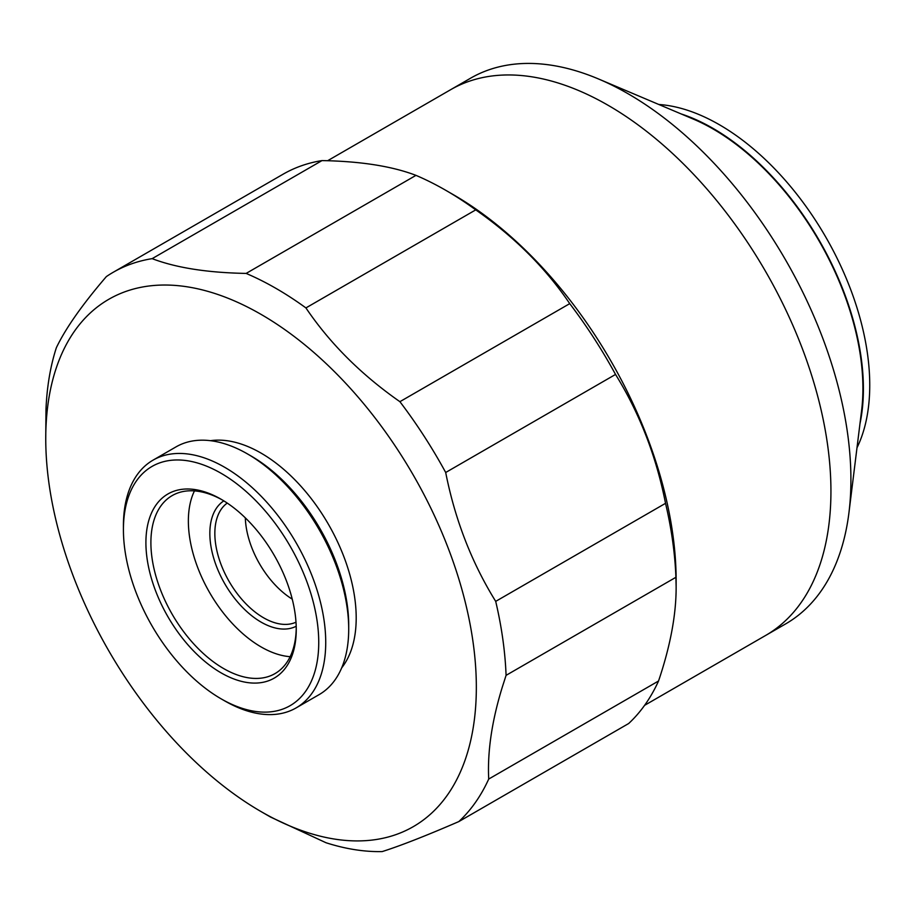 <?xml version="1.0" encoding="UTF-8"?>
<svg xmlns="http://www.w3.org/2000/svg" width="915" height="915" viewBox="0 0 915 915"><rect width="100%" height="100%" fill="white"/><g stroke="black" fill="none" stroke-linecap="round" stroke-linejoin="round"><path stroke-width="1.37" d="M856.989 447.778A212.635 122.77 -120 0 0 719.396 124.737A212.635 122.77 -120 0 0 658.777 104.47M681.08 113.906A212.635 122.77 60 0 1 713.048 128.397A212.635 122.77 60 0 1 859.963 423.748M45.75 438.674L45.979 409.703A325.66 188.021 60 0 1 56.353 347.723C65.686 328.245 82.35 304.535 106.369 276.582A325.66 188.021 60 0 1 113.197 272.293L283.032 174.239A325.66 188.021 60 0 1 321.988 160.594C360.659 161.28 391.986 166.198 415.97 175.36A325.66 188.021 60 0 1 445.868 190.366L453.36 194.689A315.069 181.902 60 0 1 676.139 580.567L676.139 586.881C676.219 614.628 670.352 646.001 658.548 681A325.66 188.021 60 0 1 628.662 723.525L458.827 821.579C425.944 835.807 400.404 845.815 382.207 851.579A325.66 188.021 60 0 1 326.037 842.749L270.531 817.049L261.038 811.571A304.466 175.783 60 0 1 45.75 438.674A304.466 175.783 60 0 1 261.038 314.371A304.466 175.783 60 0 1 476.338 687.268A304.466 175.783 60 0 1 261.038 811.571M830.934 491.195A315.069 181.902 60 0 1 765.683 635.433A315.069 181.902 -120 0 0 830.934 491.195A315.069 181.902 60 0 0 693.41 174.125A315.069 181.902 60 0 0 450.615 89.716L470.596 78.187A315.069 181.902 -120 0 1 598.639 79.022A315.069 181.902 -120 0 1 628.136 93.788A315.069 181.902 -120 0 1 850.916 479.654A315.069 181.902 -120 0 1 848.96 512.583A315.069 181.902 -120 0 1 785.665 623.893L644.595 705.339M598.639 79.022L693.215 119.041A211.925 122.358 60 0 1 713.048 128.969A211.925 122.358 60 0 1 861.587 410.675L848.96 512.583M445.868 190.366A325.66 188.021 60 0 1 475.754 209.867C514.424 236.882 545.752 268.141 569.736 303.631A325.66 188.021 60 0 1 615.532 374.441C639.539 413.157 656.204 456.128 665.537 503.319A325.66 188.021 60 0 1 675.911 577.296L676.139 586.881M569.736 303.631L399.901 401.685C361.231 374.67 329.903 343.411 305.919 307.92L475.754 209.867M658.548 681L488.713 779.054C487.352 751.661 491.858 721.066 502.255 687.268L506.075 675.35L675.911 577.296M665.537 503.319L495.701 601.372A325.66 188.021 60 0 1 506.075 675.35M495.701 601.372C471.694 562.656 455.018 519.686 445.697 472.495L615.532 374.441M399.901 401.685A325.66 188.021 60 0 1 445.697 472.495M415.97 175.36L246.135 273.413A325.66 188.021 60 0 1 305.919 307.92M246.135 273.413C207.476 272.727 176.149 267.809 152.153 258.648L321.988 160.594M113.197 272.293A325.66 188.021 60 0 1 152.153 258.648M488.713 779.054A325.66 188.021 60 0 1 458.827 821.579M210.53 440.687A134.574 77.695 60 0 1 307.131 493.459A134.574 77.695 60 0 1 356.198 617.911A134.574 77.695 60 0 1 341.684 667.858M123.422 529.659L123.422 525.622A143.049 82.59 60 0 1 153.057 460.142L176.035 446.875A143.049 82.59 60 0 1 247.553 453.966L251.053 455.979A138.108 79.731 60 0 1 348.707 625.128L348.707 629.165A143.049 82.59 60 0 1 319.083 694.645L296.105 707.913A143.049 82.59 60 0 1 224.575 700.821L221.075 698.808A138.108 79.731 60 0 1 123.422 529.659A138.108 79.731 60 0 1 221.087 473.284A138.108 79.731 60 0 1 318.74 642.421A138.108 79.731 60 0 1 221.075 698.808M247.553 453.966A143.049 82.59 60 0 1 348.707 629.165M153.057 460.142A143.049 82.59 60 0 1 263.291 498.469A143.049 82.59 60 0 1 325.729 642.421A143.049 82.59 60 0 1 296.105 707.913M145.908 542.641A106.312 61.385 60 0 1 221.087 499.235A106.312 61.385 60 0 1 296.254 629.451A106.312 61.385 60 0 1 221.087 672.857A106.312 61.385 60 0 1 145.908 542.641M296.243 627.987A102.789 59.338 60 0 1 274.969 673.623A102.789 59.338 60 0 1 195.764 646.082A102.789 59.338 60 0 1 150.895 542.641A102.789 59.338 60 0 1 172.192 495.587A102.789 59.338 60 0 1 222.345 499.979M290.169 656.684A102.789 59.338 60 0 1 188.364 521.012A102.789 59.338 60 0 1 194.449 490.897M296.208 626.249A72.411 41.804 60 0 1 240.782 605.57A72.411 41.804 60 0 1 209.844 533.411A72.411 41.804 60 0 1 223.832 500.882M296.002 622.2A68.877 39.768 60 0 1 243.653 601.384A68.877 39.768 60 0 1 214.842 533.411A68.877 39.768 60 0 1 227.24 503.078M292.24 599.142A68.877 39.768 60 0 1 245.323 517.867M327.616 160.731L450.615 89.716"/></g></svg>
